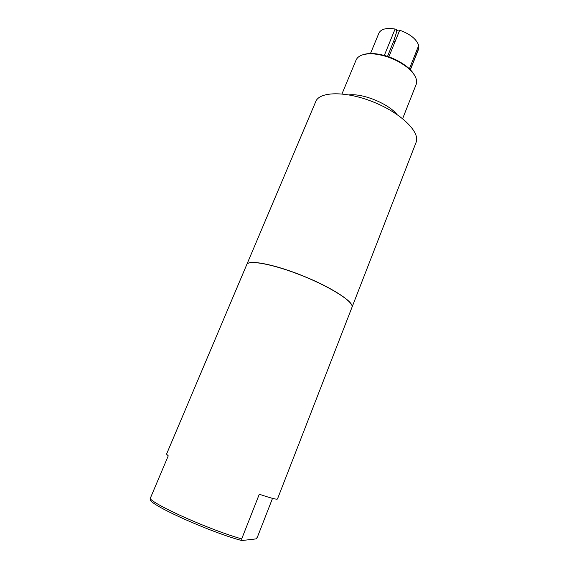 <?xml version="1.0" encoding="UTF-8"?>
<svg xmlns="http://www.w3.org/2000/svg" width="569" height="569" viewBox="0 0 569 569"><rect width="100%" height="100%" fill="white"/><g stroke="black" fill="none" stroke-linecap="round" stroke-linejoin="round"><path stroke-width="0.85" d="M272.515 498.366L257.373 537.186L256.071 538.886L241.789 540.55L241.711 538.879L259.3 494.226C270.872 498.167 276.932 499.746 277.48 498.977L277.494 498.942M277.48 498.977L352.005 307.26C354.309 302.338 332.047 287.715 302.957 275.993C273.888 264.215 248.084 259.421 246.704 264.72L166.539 454.147L168.239 455.847L150.131 498.707L150.508 500.457C155.458 507.619 212.756 532.954 241.789 540.55M150.131 498.707C156.845 506.325 211.945 530.657 241.711 538.879M246.761 264.578C248.262 259.329 274.109 264.165 303.121 275.944C332.161 287.651 354.345 302.239 352.04 307.168L416.031 142.535M246.825 264.443L315.681 101.737C319.266 91.36 345.952 90.848 373.563 102.079C401.223 113.181 420.399 132.221 416.117 142.321M349.096 94.895C362.766 93.202 388.271 103.601 396.87 114.369M341.976 93.921L356.073 60.065C358.214 55.342 364.203 53.301 374.025 53.941C386.266 55.357 397.326 59.823 407.205 67.348C414.801 73.75 417.795 79.418 416.202 84.354L416.131 84.525M363.776 54.496C366.785 53.578 370.447 53.301 374.772 53.664C386.621 55.029 397.318 59.354 406.878 66.63C410.384 69.482 412.916 72.334 414.481 75.186M396.6 30.548L399.36 31.082M387.539 56.317L393.741 41.089L396.714 31.658L396.486 29.432L395.092 29.026L384.317 55.413M393.741 41.089L395.192 41.317M418.016 47.227L418.869 48.059L410.142 69.937M409.275 69.119L418.713 45.47C416.501 39.119 410.171 34.033 399.708 30.214L388.911 56.751M370.376 53.778L378.876 33.201C380.96 29.019 386.372 27.625 395.092 29.026M418.869 48.059L418.514 49.368M402.639 118.644L416.202 84.354M374.772 53.664L374.025 53.941M406.878 66.63L407.205 67.348M410.263 70.051L418.564 49.233M385.433 55.734L398.072 60.883"/></g></svg>
